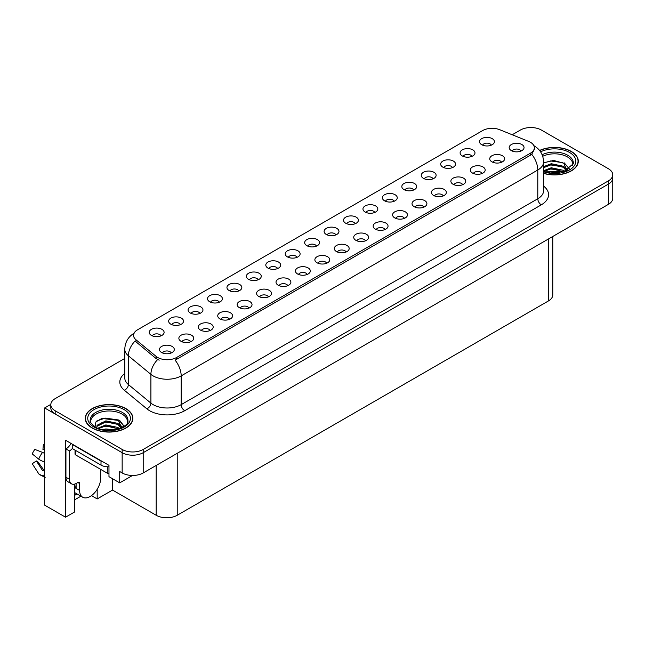<?xml version="1.0" encoding="UTF-8"?>
<svg xmlns="http://www.w3.org/2000/svg" width="645" height="645" viewBox="0 0 645 645"><rect width="100%" height="100%" fill="white"/><g stroke="black" fill="none" stroke-linecap="round" stroke-linejoin="round"><path stroke-width="0.97" d="M238.739 290.992A4.467 2.58 0 0 0 237.545 289.734A4.467 2.58 0 0 0 233.143 289.081A4.467 2.58 0 0 0 230.031 290.992M239.65 284.469A7.442 4.297 0 0 0 230.112 283.994A7.442 4.297 0 0 0 227.653 289.331A7.442 4.297 0 0 0 229.128 290.54A7.442 4.297 0 0 0 241.125 289.331A7.442 4.297 0 0 0 239.65 284.469M491.329 145.157A4.467 2.58 0 0 0 490.127 143.908A4.467 2.58 0 0 0 485.733 143.255A4.467 2.58 0 0 0 482.621 145.157M492.232 138.643A7.442 4.297 0 0 0 482.702 138.159A7.442 4.297 0 0 0 480.235 143.496A7.442 4.297 0 0 0 481.71 144.714A7.442 4.297 0 0 0 493.707 143.496A7.442 4.297 0 0 0 492.232 138.643M482.105 173.489A4.467 2.58 0 0 0 480.904 172.231A4.467 2.58 0 0 0 476.51 171.578A4.467 2.58 0 0 0 473.398 173.489M483.008 166.966A7.442 4.297 0 0 0 473.478 166.491A7.442 4.297 0 0 0 471.011 171.828A7.442 4.297 0 0 0 472.487 173.045A7.442 4.297 0 0 0 484.484 171.828A7.442 4.297 0 0 0 483.008 166.966M258.169 279.769A4.467 2.58 0 0 0 256.976 278.519A4.467 2.58 0 0 0 252.574 277.866A4.467 2.58 0 0 0 249.462 279.769M259.08 273.254A7.442 4.297 0 0 0 249.542 272.771A7.442 4.297 0 0 0 247.075 278.108A7.442 4.297 0 0 0 248.559 279.325A7.442 4.297 0 0 0 260.556 278.108A7.442 4.297 0 0 0 259.08 273.254M423.813 207.142A4.467 2.58 0 0 0 422.62 205.884A4.467 2.58 0 0 0 418.218 205.231A4.467 2.58 0 0 0 415.106 207.142M424.724 200.619A7.442 4.297 0 0 0 415.187 200.144A7.442 4.297 0 0 0 412.719 205.481A7.442 4.297 0 0 0 414.203 206.698A7.442 4.297 0 0 0 426.2 205.481A7.442 4.297 0 0 0 424.724 200.619M374.753 212.463A4.467 2.58 0 0 0 373.552 211.213A4.467 2.58 0 0 0 369.15 210.56A4.467 2.58 0 0 0 366.038 212.463M375.656 205.948A7.442 4.297 0 0 0 366.118 205.465A7.442 4.297 0 0 0 363.659 210.802A7.442 4.297 0 0 0 365.135 212.02A7.442 4.297 0 0 0 377.132 210.802A7.442 4.297 0 0 0 375.656 205.948M307.238 274.447A4.467 2.58 0 0 0 306.036 273.19A4.467 2.58 0 0 0 301.642 272.537A4.467 2.58 0 0 0 298.53 274.447M308.141 267.925A7.442 4.297 0 0 0 298.611 267.449A7.442 4.297 0 0 0 296.144 272.787A7.442 4.297 0 0 0 297.619 274.004A7.442 4.297 0 0 0 309.616 272.787A7.442 4.297 0 0 0 308.141 267.925M433.037 178.81A4.467 2.58 0 0 0 431.844 177.56A4.467 2.58 0 0 0 427.441 176.907A4.467 2.58 0 0 0 424.329 178.81M433.948 172.296A7.442 4.297 0 0 0 424.41 171.812A7.442 4.297 0 0 0 421.951 177.149A7.442 4.297 0 0 0 423.426 178.367A7.442 4.297 0 0 0 435.423 177.149A7.442 4.297 0 0 0 433.948 172.296M365.522 240.795A4.467 2.58 0 0 0 364.328 239.537A4.467 2.58 0 0 0 359.926 238.884A4.467 2.58 0 0 0 356.814 240.795M366.433 234.272A7.442 4.297 0 0 0 356.895 233.796A7.442 4.297 0 0 0 354.436 239.134A7.442 4.297 0 0 0 355.911 240.351A7.442 4.297 0 0 0 367.908 239.134A7.442 4.297 0 0 0 366.433 234.272M394.176 201.248A4.467 2.58 0 0 0 392.982 199.99A4.467 2.58 0 0 0 388.58 199.337A4.467 2.58 0 0 0 385.468 201.248M395.087 194.726A7.442 4.297 0 0 0 385.549 194.25A7.442 4.297 0 0 0 383.09 199.587A7.442 4.297 0 0 0 384.565 200.805A7.442 4.297 0 0 0 396.562 199.587A7.442 4.297 0 0 0 395.087 194.726M326.668 263.225A4.467 2.58 0 0 0 325.467 261.975A4.467 2.58 0 0 0 321.073 261.322A4.467 2.58 0 0 0 317.953 263.225M327.571 256.71A7.442 4.297 0 0 0 318.041 256.226A7.442 4.297 0 0 0 315.574 261.572A7.442 4.297 0 0 0 317.05 262.781A7.442 4.297 0 0 0 329.047 261.572A7.442 4.297 0 0 0 327.571 256.71M452.468 167.595A4.467 2.58 0 0 0 451.274 166.337A4.467 2.58 0 0 0 446.872 165.684A4.467 2.58 0 0 0 443.76 167.595M453.379 161.073A7.442 4.297 0 0 0 443.841 160.597A7.442 4.297 0 0 0 441.374 165.934A7.442 4.297 0 0 0 442.857 167.152A7.442 4.297 0 0 0 454.854 165.934A7.442 4.297 0 0 0 453.379 161.073M384.952 229.572A4.467 2.58 0 0 0 383.759 228.322A4.467 2.58 0 0 0 379.357 227.669A4.467 2.58 0 0 0 376.245 229.572M385.863 223.057A7.442 4.297 0 0 0 376.325 222.573A7.442 4.297 0 0 0 373.866 227.919A7.442 4.297 0 0 0 375.342 229.128A7.442 4.297 0 0 0 387.339 227.919A7.442 4.297 0 0 0 385.863 223.057M180.455 324.645A4.467 2.58 0 0 0 179.254 323.387A4.467 2.58 0 0 0 174.859 322.734A4.467 2.58 0 0 0 171.739 324.645M181.358 318.122A7.442 4.297 0 0 0 171.828 317.646A7.442 4.297 0 0 0 169.361 322.984A7.442 4.297 0 0 0 170.836 324.193A7.442 4.297 0 0 0 182.833 322.984A7.442 4.297 0 0 0 181.358 318.122M277.6 268.554A4.467 2.58 0 0 0 276.399 267.296A4.467 2.58 0 0 0 272.005 266.643A4.467 2.58 0 0 0 268.892 268.554M278.503 262.031A7.442 4.297 0 0 0 268.973 261.556A7.442 4.297 0 0 0 266.506 266.893A7.442 4.297 0 0 0 267.981 268.11A7.442 4.297 0 0 0 279.986 266.893A7.442 4.297 0 0 0 278.503 262.031M190.654 341.753A4.467 2.58 0 0 0 189.461 340.495A4.467 2.58 0 0 0 185.059 339.842A4.467 2.58 0 0 0 181.946 341.753M191.565 335.231A7.442 4.297 0 0 0 182.027 334.755A7.442 4.297 0 0 0 179.568 340.092A7.442 4.297 0 0 0 181.043 341.31A7.442 4.297 0 0 0 193.04 340.092A7.442 4.297 0 0 0 191.565 335.231M335.892 234.901A4.467 2.58 0 0 0 334.69 233.643A4.467 2.58 0 0 0 330.296 232.99A4.467 2.58 0 0 0 327.184 234.901M336.795 228.378A7.442 4.297 0 0 0 327.265 227.903A7.442 4.297 0 0 0 324.798 233.24A7.442 4.297 0 0 0 326.273 234.458A7.442 4.297 0 0 0 338.27 233.24A7.442 4.297 0 0 0 336.795 228.378M229.515 319.315A4.467 2.58 0 0 0 228.322 318.058A4.467 2.58 0 0 0 223.92 317.405A4.467 2.58 0 0 0 220.808 319.315M230.426 312.801A7.442 4.297 0 0 0 220.888 312.317A7.442 4.297 0 0 0 218.429 317.654A7.442 4.297 0 0 0 219.905 318.872A7.442 4.297 0 0 0 231.902 317.654A7.442 4.297 0 0 0 230.426 312.801M287.807 285.662A4.467 2.58 0 0 0 286.606 284.405A4.467 2.58 0 0 0 282.212 283.752A4.467 2.58 0 0 0 279.1 285.662M288.71 279.14A7.442 4.297 0 0 0 279.18 278.664A7.442 4.297 0 0 0 276.713 284.002A7.442 4.297 0 0 0 278.189 285.219A7.442 4.297 0 0 0 290.186 284.002A7.442 4.297 0 0 0 288.71 279.14M355.322 223.686A4.467 2.58 0 0 0 354.121 222.428A4.467 2.58 0 0 0 349.727 221.775A4.467 2.58 0 0 0 346.607 223.686M356.225 217.163A7.442 4.297 0 0 0 346.696 216.688A7.442 4.297 0 0 0 344.228 222.025A7.442 4.297 0 0 0 345.704 223.234A7.442 4.297 0 0 0 357.701 222.025A7.442 4.297 0 0 0 356.225 217.163M248.946 308.1A4.467 2.58 0 0 0 247.753 306.843A4.467 2.58 0 0 0 243.35 306.19A4.467 2.58 0 0 0 240.238 308.1M249.857 301.578A7.442 4.297 0 0 0 240.319 301.102A7.442 4.297 0 0 0 237.852 306.44A7.442 4.297 0 0 0 239.335 307.657A7.442 4.297 0 0 0 251.332 306.44A7.442 4.297 0 0 0 249.857 301.578M413.606 190.033A4.467 2.58 0 0 0 412.413 188.775A4.467 2.58 0 0 0 408.011 188.122A4.467 2.58 0 0 0 404.899 190.033M414.517 183.511A7.442 4.297 0 0 0 404.979 183.035A7.442 4.297 0 0 0 402.52 188.372A7.442 4.297 0 0 0 403.996 189.582A7.442 4.297 0 0 0 415.993 188.372A7.442 4.297 0 0 0 414.517 183.511M346.099 252.01A4.467 2.58 0 0 0 344.898 250.752A4.467 2.58 0 0 0 340.504 250.099A4.467 2.58 0 0 0 337.383 252.01M347.002 245.487A7.442 4.297 0 0 0 337.472 245.011A7.442 4.297 0 0 0 335.005 250.349A7.442 4.297 0 0 0 336.48 251.566A7.442 4.297 0 0 0 348.477 250.349A7.442 4.297 0 0 0 347.002 245.487M297.031 257.339A4.467 2.58 0 0 0 295.829 256.081A4.467 2.58 0 0 0 291.435 255.428A4.467 2.58 0 0 0 288.323 257.339M297.934 250.816A7.442 4.297 0 0 0 288.404 250.341A7.442 4.297 0 0 0 285.937 255.678A7.442 4.297 0 0 0 287.412 256.887A7.442 4.297 0 0 0 299.409 255.678A7.442 4.297 0 0 0 297.934 250.816M501.536 162.266A4.467 2.58 0 0 0 500.335 161.016A4.467 2.58 0 0 0 495.941 160.363A4.467 2.58 0 0 0 492.828 162.266M502.439 155.751A7.442 4.297 0 0 0 492.909 155.268A7.442 4.297 0 0 0 490.442 160.613A7.442 4.297 0 0 0 491.917 161.822A7.442 4.297 0 0 0 503.914 160.613A7.442 4.297 0 0 0 502.439 155.751M268.376 296.885A4.467 2.58 0 0 0 267.175 295.628A4.467 2.58 0 0 0 262.781 294.975A4.467 2.58 0 0 0 259.669 296.885M269.279 290.363A7.442 4.297 0 0 0 259.75 289.879A7.442 4.297 0 0 0 257.282 295.225A7.442 4.297 0 0 0 258.758 296.434A7.442 4.297 0 0 0 270.763 295.225A7.442 4.297 0 0 0 269.279 290.363M161.024 335.86A4.467 2.58 0 0 0 159.823 334.602A4.467 2.58 0 0 0 155.429 333.949A4.467 2.58 0 0 0 152.309 335.86M161.927 329.337A7.442 4.297 0 0 0 152.397 328.861A7.442 4.297 0 0 0 149.93 334.199A7.442 4.297 0 0 0 151.406 335.416A7.442 4.297 0 0 0 163.403 334.199A7.442 4.297 0 0 0 161.927 329.337M219.308 302.207A4.467 2.58 0 0 0 218.115 300.949A4.467 2.58 0 0 0 213.713 300.296A4.467 2.58 0 0 0 210.601 302.207M220.219 295.684A7.442 4.297 0 0 0 210.681 295.208A7.442 4.297 0 0 0 208.222 300.546A7.442 4.297 0 0 0 209.698 301.763A7.442 4.297 0 0 0 221.695 300.546A7.442 4.297 0 0 0 220.219 295.684M171.231 352.968A4.467 2.58 0 0 0 170.03 351.719A4.467 2.58 0 0 0 165.628 351.057A4.467 2.58 0 0 0 162.516 352.968M172.134 346.454A7.442 4.297 0 0 0 162.596 345.97A7.442 4.297 0 0 0 160.137 351.307A7.442 4.297 0 0 0 161.613 352.525A7.442 4.297 0 0 0 173.61 351.307A7.442 4.297 0 0 0 172.134 346.454M520.966 151.051A4.467 2.58 0 0 0 519.765 149.793A4.467 2.58 0 0 0 515.371 149.14A4.467 2.58 0 0 0 512.251 151.051M521.87 144.528A7.442 4.297 0 0 0 512.34 144.053A7.442 4.297 0 0 0 509.873 149.39A7.442 4.297 0 0 0 511.348 150.608A7.442 4.297 0 0 0 523.345 149.39A7.442 4.297 0 0 0 521.87 144.528M316.461 246.116A4.467 2.58 0 0 0 315.26 244.866A4.467 2.58 0 0 0 310.866 244.213A4.467 2.58 0 0 0 307.754 246.116M317.364 239.601A7.442 4.297 0 0 0 307.834 239.118A7.442 4.297 0 0 0 305.367 244.455A7.442 4.297 0 0 0 306.843 245.672A7.442 4.297 0 0 0 318.84 244.455A7.442 4.297 0 0 0 317.364 239.601M210.085 330.538A4.467 2.58 0 0 0 208.891 329.281A4.467 2.58 0 0 0 204.489 328.628A4.467 2.58 0 0 0 201.377 330.538M210.996 324.016A7.442 4.297 0 0 0 201.458 323.532A7.442 4.297 0 0 0 198.999 328.877A7.442 4.297 0 0 0 200.474 330.087A7.442 4.297 0 0 0 212.471 328.877A7.442 4.297 0 0 0 210.996 324.016M471.898 156.38A4.467 2.58 0 0 0 470.697 155.123A4.467 2.58 0 0 0 466.303 154.469A4.467 2.58 0 0 0 463.191 156.38M472.801 149.858A7.442 4.297 0 0 0 463.271 149.382A7.442 4.297 0 0 0 460.804 154.719A7.442 4.297 0 0 0 462.28 155.929A7.442 4.297 0 0 0 474.285 154.719A7.442 4.297 0 0 0 472.801 149.858M404.383 218.357A4.467 2.58 0 0 0 403.19 217.099A4.467 2.58 0 0 0 398.787 216.446A4.467 2.58 0 0 0 395.675 218.357M405.294 211.834A7.442 4.297 0 0 0 395.756 211.358A7.442 4.297 0 0 0 393.297 216.696A7.442 4.297 0 0 0 394.772 217.913A7.442 4.297 0 0 0 406.769 216.696A7.442 4.297 0 0 0 405.294 211.834M199.877 313.422A4.467 2.58 0 0 0 198.684 312.172A4.467 2.58 0 0 0 194.282 311.519A4.467 2.58 0 0 0 191.17 313.422M200.788 306.907A7.442 4.297 0 0 0 191.251 306.423A7.442 4.297 0 0 0 188.792 311.761A7.442 4.297 0 0 0 190.267 312.978A7.442 4.297 0 0 0 202.264 311.761A7.442 4.297 0 0 0 200.788 306.907M462.675 184.704A4.467 2.58 0 0 0 461.473 183.446A4.467 2.58 0 0 0 457.079 182.793A4.467 2.58 0 0 0 453.967 184.704M463.578 178.181A7.442 4.297 0 0 0 454.048 177.706A7.442 4.297 0 0 0 451.581 183.043A7.442 4.297 0 0 0 453.056 184.26A7.442 4.297 0 0 0 465.053 183.043A7.442 4.297 0 0 0 463.578 178.181M443.244 195.919A4.467 2.58 0 0 0 442.043 194.669A4.467 2.58 0 0 0 437.649 194.016A4.467 2.58 0 0 0 434.537 195.919M444.147 189.404A7.442 4.297 0 0 0 434.617 188.921A7.442 4.297 0 0 0 432.15 194.266A7.442 4.297 0 0 0 433.625 195.475A7.442 4.297 0 0 0 445.631 194.266A7.442 4.297 0 0 0 444.147 189.404M530.424 142.263A13.392 7.732 0 0 0 528.642 141.4L499.762 129.726A13.392 7.732 0 0 0 482.613 130.588L137.466 329.861A13.392 7.732 0 0 0 133.539 335.327A13.392 7.732 0 0 0 135.966 339.762L156.187 356.435A13.392 7.732 0 0 0 176.625 357.467L530.424 153.196A13.392 7.732 0 0 0 534.35 147.729A13.392 7.732 0 0 0 530.424 142.263M50.826 404.383L44.65 407.946L122.155 452.693A14.883 8.595 0 0 0 143.198 452.693L608.388 184.115A14.883 8.595 0 0 0 612.75 178.044A14.883 8.595 0 0 1 608.388 184.115L143.198 452.693A14.883 8.595 0 0 1 122.155 452.693L55.172 414.017A14.883 8.595 0 0 1 50.81 407.946L50.81 404.705A14.883 8.595 0 0 0 55.172 410.776L122.155 449.452A14.883 8.595 0 0 0 143.198 449.452L608.388 180.882A14.883 8.595 0 0 0 612.75 174.803A14.883 8.595 0 0 0 608.388 168.732L541.405 130.056A14.883 8.595 0 0 0 520.362 130.056L512.219 134.757M531.448 127.549L530.319 127.549M74.739 484.081L74.739 511.904L65.548 517.209L65.548 440.261L108.973 465.327L108.973 476.671L119.704 482.863L119.704 471.527L122.155 472.946A14.883 8.595 0 0 0 143.198 472.946L608.388 204.368A14.883 8.595 0 0 0 612.75 198.289L612.75 174.803M132.531 475.462L119.704 482.863M65.548 517.209L44.65 505.14L44.65 407.946M552.781 236.473L552.781 294.878A14.883 8.595 180 0 1 548.419 300.957L177.222 515.266A14.883 8.595 180 0 1 156.179 515.266L112.544 490.071L112.544 478.735M112.544 490.071L97.185 498.94L97.185 489.297M91.453 495.634L97.185 498.94M74.739 499.754L80.899 496.199M74.739 495.271A15.875 9.167 120 0 0 76.94 493.909M543.606 173.4A23.809 13.747 0 0 0 578.291 161.177A23.809 13.747 0 0 0 571.325 151.454A23.809 13.747 0 0 0 539.575 150.462M125.912 408.616A23.809 13.747 0 0 0 99.967 405.632A23.809 13.747 0 0 0 85.269 418.331A23.809 13.747 0 0 0 92.243 428.054A23.809 13.747 0 0 0 118.188 431.029A23.809 13.747 0 0 0 132.886 418.331A23.809 13.747 0 0 0 125.912 408.616M534.35 147.729L534.35 149.374L531.722 154.276L530.424 155.219L175.118 360.16A17.359 10.022 60 0 1 181.18 375.89A19.842 11.457 180 0 1 153.123 375.89A19.842 11.457 180 0 1 150.906 374.358L128.371 355.782A19.842 11.457 180 0 1 124.783 349.211L124.783 377.97A19.842 11.457 0 0 0 128.371 384.533L150.906 403.117A19.842 11.457 0 0 0 153.123 404.641A19.842 11.457 0 0 0 181.18 404.641L537.793 198.757A19.842 11.457 0 0 0 543.606 190.662L543.606 161.903A19.842 11.457 180 0 1 537.793 170.006A17.359 10.022 -120 0 0 531.722 154.276M159.194 360.16L156.187 358.636L135.063 341.052A17.359 11.61 129.5 0 0 128.371 355.782L128.371 384.533A4.958 3.314 -50.5 0 1 124.308 390.225A24.8 14.319 180 0 1 124.783 373.423M124.783 358.443L55.172 398.634A14.883 8.595 0 0 0 50.81 404.705M79.617 483.532L77.86 482.525A2.483 1.435 -60 0 1 79.101 482.396A2.483 1.435 -60 0 1 79.617 483.532L79.617 490.418A14.883 8.595 120 0 0 82.697 497.231A14.883 8.595 120 0 0 90.139 496.497A14.883 8.595 120 0 0 100.66 478.268L100.66 471.382A2.483 1.435 -60 0 1 101.168 469.657M76.11 487.991L76.11 483.524M75.755 488.192A14.883 8.595 -60 0 1 76.11 484.879M44.65 470.608A5.458 4.338 -37.9 0 0 43.86 470.818L42.764 470.898L36.322 460.925A6.805 3.926 120 0 0 37.878 461.82L44.271 470.689M44.65 450.363L44.505 450.347A6.805 3.926 120 0 0 42.949 449.452L44.65 449.533M36.322 460.925L32.25 463.747L38.692 473.72A5.458 4.338 -37.9 0 0 38.869 473.962A5.458 4.338 -37.9 0 0 43.86 475.099L44.65 474.865M44.65 453.524A5.458 1.016 37.7 0 0 42.57 452.403L34.854 449.42A11.408 6.587 120 0 0 32.25 453.935L38.692 459.119A5.458 1.016 -157.7 0 0 43.86 461.731L44.65 462.022M44.65 444.574L43.352 444.51L42.949 449.452M77.86 482.525L76.457 483.331A9.917 5.724 -60 0 1 71.498 483.823L67.991 481.799A9.917 5.724 -60 0 1 65.935 477.26L65.935 448.912A9.917 5.724 120 0 0 71.039 443.429M72.329 448.549A9.917 5.724 -60 0 1 69.442 450.936L65.935 448.912M71.498 483.823A9.917 5.724 -60 0 1 69.442 479.283L69.442 450.936M103.256 462.03A9.917 5.724 180 0 1 101.007 461.054L72.248 444.453A9.917 5.724 0 0 0 72.546 444.3M101.007 461.054L101.007 465.11A9.917 5.724 0 0 0 108.973 466.762M72.248 444.453L72.248 448.501L101.007 465.11M542.711 156.292A18.35 10.594 180 0 1 567.463 156.928A18.35 10.594 180 0 1 572.728 165.563M566.923 170.49L563.811 163.249L553.612 160.436L543.606 162.838M539.68 150.599A23.559 13.601 180 0 1 571.148 151.559A23.559 13.601 180 0 1 578.049 161.177A23.559 13.601 180 0 1 543.606 173.239M548.081 172.425L551.273 171.812L559.594 172.65M550.983 172.852L556.643 172.965M543.606 170.715L551.273 167.765L563.254 170.288L564.697 171.401M544.066 171.328L551.273 168.772L563.819 171.691M543.606 166.668L551.273 163.709L563.254 166.241L566.729 170.586M543.606 167.684L551.273 164.725L563.254 167.249L566.431 170.715M543.606 162.975L550.58 160.952L562.771 162.629M563.867 163.145L565.149 163.878L569.39 169.095M546.968 165.701L550.58 164.999L560.271 165.789M565.407 168.087L567.729 170.095M546.968 169.748L550.58 169.046L560.271 169.845M552.281 172.965L555.434 173.021M564.093 162.758L569.479 169.03M563.98 166.749L568.019 169.933M90.832 422.717A18.35 10.594 180 0 1 101.144 412.018A18.35 10.594 180 0 1 122.05 414.082A18.35 10.594 180 0 1 127.315 422.725M121.51 427.651L118.398 420.411L101.854 418.428L95.895 421.951L95.041 426.805M125.735 408.712A23.559 13.601 180 0 1 132.636 418.331A23.559 13.601 180 0 1 118.091 430.9A23.559 13.601 180 0 1 92.412 427.949A23.559 13.601 180 0 1 85.519 418.331A23.559 13.601 180 0 1 100.056 405.769A23.559 13.601 180 0 1 125.735 408.712M102.668 429.578L105.869 428.965L114.181 429.804M105.578 430.013L111.23 430.126M97.879 428.191L105.869 424.918L117.841 427.441L119.285 428.554M98.661 428.482L105.869 425.926L118.406 428.844M96.758 427.708L97.097 425.257L105.869 420.871L117.841 423.394L121.316 427.74M96.71 427.45L97.097 426.264L105.869 421.878L117.841 424.41L121.018 427.877M75.03 450.113L75.03 453.967A2.483 1.435 0 0 0 75.755 454.983L107.32 473.204A2.483 1.435 0 0 0 108.973 473.624M96.863 420.959L105.167 418.105L117.358 419.79M118.454 420.306L119.744 421.032L123.977 426.248M101.555 422.854L105.167 422.153L114.858 422.951M119.994 425.249L122.316 427.248M101.555 426.909L105.167 426.208L114.858 426.998M106.868 430.118L110.021 430.175M118.68 419.911L119.744 420.524L124.074 426.184M118.575 423.902L122.606 427.095M608.388 204.368L608.388 180.882M143.198 472.946L143.198 449.452M122.155 472.946L122.155 449.452M177.222 515.266L177.222 453.306M548.419 300.957L548.419 238.989M156.179 515.266L156.179 465.448M135.966 339.762L135.966 341.963M156.187 356.435L156.187 358.636M176.625 357.467L176.625 359.483M530.424 153.196L530.424 155.219M184.688 410.72A4.958 2.862 60 0 1 181.18 404.641L181.18 375.89L537.793 170.006L537.793 198.757A4.958 2.862 60 0 0 541.3 204.836L184.688 410.72A24.8 14.319 180 0 1 149.616 410.72A24.8 14.319 180 0 1 146.842 408.809L124.308 390.225M157.662 359.555A17.359 11.61 129.5 0 0 150.906 374.358L150.906 403.117A4.958 3.314 -50.5 0 1 146.842 408.809M543.606 186.115A24.8 14.319 180 0 1 541.3 204.836M55.172 410.776L55.172 414.017M79.617 490.418L76.11 488.394M42.57 452.403A16.963 9.796 120 0 0 38.692 459.119M43.86 475.099A15.545 8.974 120 0 0 44.65 475.929M44.65 459.982A15.545 8.974 120 0 0 43.86 461.731M44.65 461.546A15.045 8.683 120 0 0 44.481 461.957M69.442 479.283L65.935 477.26M542.147 154.76A18.858 10.892 180 0 1 567.826 155.3A18.858 10.892 180 0 1 573.3 163.782L563.698 171.723L543.606 171.151M540.575 151.841A21.325 12.311 180 0 1 569.567 152.47A21.325 12.311 180 0 1 571.333 168.732A21.325 12.311 180 0 1 543.606 171.763M90.26 420.935A18.858 10.892 180 0 1 101.233 410.252A18.858 10.892 180 0 1 122.413 412.453A18.858 10.892 180 0 1 127.887 420.935C129.605 427.304 106.199 434.488 95.234 426.917C91.001 423.362 89.341 421.37 90.26 420.935M124.154 409.623A21.325 12.311 180 0 1 124.154 427.038A21.325 12.311 180 0 1 93.993 427.038A21.325 12.311 180 0 1 93.993 409.623A21.325 12.311 180 0 1 124.154 409.623M107.32 473.204L107.32 466.77M75.755 454.983L75.755 450.532M543.606 161.903C543.267 154.768 540.131 149.422 534.197 145.859L533.866 145.673M134.184 333.167C128.25 336.73 125.114 342.076 124.783 349.211M82.697 497.231L74.739 492.635M45.15 477.59L38.869 473.962M578.049 161.177L578.049 163.153M132.636 418.331L132.636 420.314M85.519 418.331L85.519 420.314"/></g></svg>
